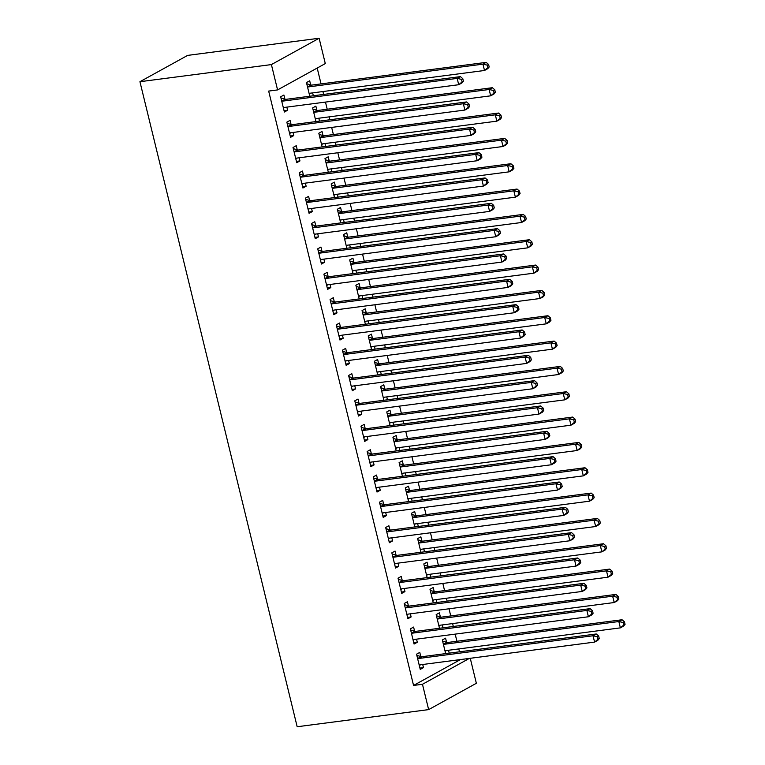 <?xml version="1.0" encoding="UTF-8"?>
<svg xmlns="http://www.w3.org/2000/svg" width="765" height="765" viewBox="0 0 765 765"><rect width="100%" height="100%" fill="white"/><g stroke="black" fill="none" stroke-linecap="round" stroke-linejoin="round"><path stroke-width="1.15" d="M459.488 651.809L458.79 648.921M456.925 641.271L455.175 634.128M453.31 626.478L452.612 623.59M450.748 615.94L449.007 608.787M447.133 601.137L446.435 598.249M444.57 590.599L442.83 583.456M440.965 575.806L440.257 572.918M438.393 565.268L436.652 558.115M434.788 550.465L434.08 547.577M432.215 539.927L430.475 532.784M428.61 525.134L427.903 522.246M426.038 514.596L424.298 507.453M422.433 499.794L421.725 496.906M419.861 489.256L418.12 482.113M416.256 474.463L415.558 471.575M413.683 463.925L411.943 456.782M410.078 449.132L409.38 446.244M407.516 438.584L405.766 431.441M403.901 423.791L403.203 420.903M401.338 413.253L399.598 406.11M397.733 398.46L397.025 395.572M395.161 387.922L393.42 380.769M391.556 373.119L390.848 370.231M388.983 362.581L387.243 355.438M385.378 347.788L384.671 344.9M382.806 337.25L381.066 330.098M379.201 322.447L378.493 319.56M376.629 311.91L374.888 304.766M373.024 297.116L372.316 294.229M370.451 286.579L368.711 279.435M366.846 271.776L366.148 268.897M364.283 261.238L362.534 254.095M360.669 246.445L359.971 243.557M358.106 235.907L356.366 228.764M354.501 221.114L353.793 218.226M351.929 210.576L350.188 203.423M348.324 195.773L347.616 192.885M345.751 185.235L344.011 178.092M342.146 170.442L341.439 167.554M339.574 159.904L337.834 152.751M335.969 145.101L335.261 142.214M333.397 134.564L331.656 127.42M329.791 119.77L329.084 116.882M327.219 109.232L325.479 102.08M323.614 94.43L322.916 91.542M321.051 83.892L317.188 68.056M470.265 658.302L476.356 683.288L428.649 709.614L422.471 684.283L469.328 658.416M460.415 659.583L413.559 685.44L268.668 91.083L277.58 89.916L325.297 63.581L319.12 38.25L187.645 55.386L139.938 81.712L297.174 726.75L428.649 709.614M440.382 616.944L439.387 612.841L436.165 614.62L439.493 628.275M442.333 624.928L443.031 627.816M414.592 631.173L413.597 627.071L410.375 628.859L414.075 644.053L417.298 642.275L416.543 639.158M428.027 566.272L427.033 562.17L423.81 563.948L427.138 577.604M429.978 574.257L430.685 577.145M402.247 580.501L401.243 576.408L398.02 578.187L401.721 593.382L404.953 591.603L404.188 588.486M415.682 515.6L414.678 511.498L411.455 513.277L414.783 526.932M417.623 523.585L418.331 526.473M389.892 529.839L388.888 525.737L385.665 527.515L389.375 542.71L392.598 540.932L391.833 537.814M403.327 464.929L402.323 460.826L399.101 462.605L402.428 476.26M405.278 472.913L405.976 475.801M377.537 479.167L376.543 475.065L373.31 476.844L377.021 492.048L380.243 490.26L379.488 487.152M390.972 414.257L389.978 410.155L386.755 411.943L390.083 425.589M392.923 422.242L393.621 425.13M365.182 428.496L364.188 424.393L360.965 426.172L364.666 441.376L367.889 439.598L367.133 436.48M378.627 363.585L377.623 359.493L374.401 361.271L377.728 374.926M380.568 371.57L381.276 374.458M352.837 377.824L351.833 373.722L348.611 375.5L352.311 390.705L355.543 388.926L354.778 385.809M366.272 312.923L365.268 308.821L362.046 310.6L365.374 324.255M368.214 320.898L368.921 323.786M340.482 327.152L339.478 323.05L336.256 324.829L339.966 340.033L343.189 338.254L342.424 335.137M353.918 262.252L352.923 258.149L349.691 259.928L353.028 273.583M355.868 270.236L356.567 273.124M328.128 276.481L327.133 272.378L323.911 274.157L327.611 289.361L330.834 287.583L330.078 284.465M341.563 211.58L340.568 207.478L337.346 209.256L340.674 222.911M343.514 219.565L344.212 222.452M315.773 225.809L314.778 221.707L311.556 223.485L315.257 238.69L318.479 236.911L317.724 233.794M329.218 160.908L328.214 156.806L324.991 158.585L328.319 172.24M331.159 168.893L331.867 171.781M303.428 175.137L302.424 171.044L299.201 172.823L302.911 188.018L306.134 186.239L305.369 183.122M316.863 110.237L315.859 106.134L312.636 107.913L315.964 121.568M318.804 118.221L319.512 121.109M291.073 124.475L290.069 120.373L286.846 122.151L290.557 137.346L293.779 135.568L293.024 132.45M284.896 99.134L283.901 95.032L280.669 96.811L284.379 112.015L287.602 110.237L286.846 107.119M310.686 84.905L309.682 80.803L306.459 82.582L309.787 96.237M312.636 92.89L313.334 95.768M297.25 149.806L296.246 145.704L293.024 147.482L296.734 162.687L299.957 160.908L299.192 157.791M323.04 135.568L322.036 131.475L318.814 133.253L322.142 146.909M324.982 143.552L325.689 146.44M309.605 200.478L308.601 196.376L305.378 198.154L309.079 213.359L312.311 211.58L311.546 208.463M335.386 186.239L334.391 182.137L331.168 183.925L334.496 197.58M337.336 194.224L338.044 197.112M321.95 251.149L320.956 247.047L317.733 248.826L321.434 264.03L324.656 262.252L323.901 259.134M347.74 236.911L346.746 232.809L343.523 234.587L346.851 248.243M349.691 244.896L350.389 247.784M334.305 301.821L333.301 297.719L330.078 299.498L333.789 314.692L337.011 312.914L336.256 309.806M360.095 287.583L359.091 283.48L355.868 285.259L359.196 298.914M362.036 295.567L362.744 298.455M346.66 352.483L345.656 348.391L342.433 350.169L346.143 365.364L349.366 363.585L348.601 360.468M372.45 338.254L371.446 334.152L368.223 335.931L371.551 349.586M374.391 346.239L375.099 349.127M359.005 403.155L358.01 399.062L354.788 400.841L358.489 416.036L361.711 414.257L360.956 411.14M384.795 388.926L383.801 384.824L380.578 386.602L383.906 400.258M386.746 396.911L387.453 399.799M371.36 453.827L370.365 449.724L367.143 451.503L370.843 466.707L374.066 464.929L373.31 461.811M397.15 439.598L396.155 435.495L392.923 437.274L396.26 450.929M399.101 447.582L399.799 450.47M383.714 504.498L382.71 500.396L379.488 502.175L383.198 517.379L386.421 515.6L385.656 512.483M409.505 490.269L408.5 486.167L405.278 487.946L408.606 501.601M411.446 498.254L412.153 501.132M396.069 555.17L395.065 551.068L391.843 552.846L395.553 568.051L398.775 566.272L398.01 563.155M421.859 540.941L420.855 536.839L417.633 538.617L420.96 552.273M423.8 548.916L424.508 551.804M408.414 605.842L407.42 601.739L404.197 603.518L407.898 618.722L411.121 616.944L410.365 613.826M434.204 591.603L433.21 587.51L429.987 589.289L433.315 602.944M436.155 599.588L436.853 602.476M420.769 656.513L419.775 652.411L416.543 654.19L420.253 669.394L423.475 667.615L422.72 664.498M446.559 642.275L445.565 638.173L442.333 639.951L445.66 653.606M448.51 650.26L449.208 653.147M413.559 685.44L422.471 684.283M277.58 89.916L271.403 64.585L139.938 81.712M319.12 38.25L271.403 64.585M284.054 110.696L287.602 110.237M290.231 136.036L293.779 135.568M296.409 161.367L299.957 160.908M302.586 186.708L306.134 186.239M308.764 212.039L312.311 211.58M314.941 237.37L318.479 236.911M321.118 262.711L324.656 262.252M327.286 288.042L330.834 287.583M333.464 313.382L337.011 312.914M339.641 338.713L343.189 338.254M345.818 364.054L349.366 363.585M351.996 389.385L355.543 388.926M358.173 414.716L361.711 414.257M364.35 440.057L367.889 439.598M370.518 465.388L374.066 464.929M376.696 490.728L380.243 490.26M382.873 516.059L386.421 515.6M389.05 541.4L392.598 540.932M395.228 566.731L398.775 566.272M401.405 592.072L404.953 591.603M407.582 617.403L411.121 616.944M413.76 642.734L417.298 642.275M419.928 668.075L423.475 667.615M463.399 81.205L462.787 78.671L461.496 79.378L462.108 81.912L463.399 81.205L461.936 82.945L458.713 84.724L284.456 107.435A2.649 2.199 -118.9 0 0 283.672 107.722L283.375 107.913M462.108 81.912L458.713 84.724L457.164 78.393L460.387 76.615L286.139 99.316A2.649 2.199 -118.9 0 1 285.259 99.24L280.956 97.977M281.673 100.913L282.036 101.018A2.649 2.199 -118.9 0 0 282.916 101.095L457.164 78.393L461.496 79.378M284.695 107.396L283.452 108.219M462.787 78.671L460.387 76.615M309.165 93.684L309.462 93.493A2.649 2.199 61.1 0 1 310.246 93.196L484.503 70.485L482.954 64.155L486.177 62.376L311.929 85.087A2.649 2.199 61.1 0 1 311.049 85.011L306.746 83.739M309.242 93.98L310.485 93.167M487.286 65.149L487.898 67.674L489.189 66.966L488.577 64.432L487.286 65.149L482.954 64.155L308.706 86.866A2.649 2.199 61.1 0 1 307.826 86.789L307.463 86.684M489.189 66.966L487.726 68.707L484.503 70.485L487.898 67.674M486.177 62.376L488.577 64.432M469.576 106.536L468.964 104.002L467.673 104.709L468.285 107.243L469.576 106.536L468.113 108.276L464.891 110.055L290.633 132.766A2.649 2.199 -118.9 0 0 289.849 133.053L289.553 133.253M468.285 107.243L464.891 110.055L463.341 103.724L466.564 101.946L292.316 124.657A2.649 2.199 -118.9 0 1 291.436 124.58L287.133 123.308M287.85 126.254L288.214 126.359A2.649 2.199 -118.9 0 0 289.094 126.435L463.341 103.724L467.673 104.709M290.863 132.737L289.629 133.55M468.964 104.002L466.564 101.946M475.754 131.867L475.132 129.333L473.851 130.05L474.463 132.584L475.754 131.867L474.29 133.617L471.068 135.395L296.81 158.097A2.649 2.199 -118.9 0 0 296.026 158.393L295.73 158.585M474.463 132.584L471.068 135.395L469.519 129.056L472.741 127.277L298.493 149.988A2.649 2.199 -118.9 0 1 297.614 149.911L293.311 148.649M294.028 151.585L294.391 151.69A2.649 2.199 -118.9 0 0 295.261 151.766L469.519 129.056L473.851 130.05M297.04 158.068L295.806 158.891M475.132 129.333L472.741 127.277M315.343 119.015L315.639 118.824A2.649 2.199 61.1 0 1 316.423 118.527L490.681 95.826L489.131 89.495L492.354 87.707L318.106 110.418A2.649 2.199 61.1 0 1 317.226 110.342L312.923 109.079M315.419 119.321L316.653 118.499M493.463 90.48L494.075 93.014L495.366 92.297L494.754 89.773L493.463 90.48L489.131 89.495L314.874 112.197A2.649 2.199 61.1 0 1 314.004 112.12L313.64 112.015M495.366 92.297L493.903 94.047L490.681 95.826L494.075 93.014M492.354 87.707L494.754 89.773M321.52 144.346L321.807 144.155A2.649 2.199 61.1 0 1 322.601 143.868L496.848 121.157L495.309 114.827L498.531 113.048L324.274 135.749A2.649 2.199 61.1 0 1 323.404 135.682L319.101 134.411M321.596 144.652L322.83 143.839M499.641 115.811L500.253 118.346L501.544 117.638L500.922 115.104L499.641 115.811L495.309 114.827L321.051 137.537A2.649 2.199 61.1 0 1 320.181 137.461L319.818 137.356M501.544 117.638L500.081 119.378L496.848 121.157L500.253 118.346M498.531 113.048L500.922 115.104M481.931 157.208L481.309 154.673L480.018 155.381L480.64 157.915L481.931 157.208L480.468 158.948L477.236 160.727L302.988 183.437A2.649 2.199 -118.9 0 0 302.194 183.724L301.907 183.916M480.64 157.915L477.236 160.727L475.696 154.396L478.919 152.618L304.661 175.319A2.649 2.199 -118.9 0 1 303.791 175.252L299.488 173.98M300.205 176.916L300.569 177.031A2.649 2.199 -118.9 0 0 301.439 177.097L475.696 154.396L480.018 155.381M303.217 183.409L301.984 184.222M481.309 154.673L478.919 152.618M488.108 182.539L487.487 180.005L486.196 180.722L486.817 183.256L488.108 182.539L486.636 184.288L483.413 186.067L309.165 208.769A2.649 2.199 -118.9 0 0 308.372 209.065L308.085 209.256M486.817 183.256L483.413 186.067L481.874 179.727L485.096 177.949L310.839 200.66A2.649 2.199 -118.9 0 1 309.968 200.583L305.665 199.321M306.373 202.256L306.736 202.362A2.649 2.199 -118.9 0 0 307.616 202.438L481.874 179.727L486.196 180.722M309.395 208.74L308.161 209.562M487.487 180.005L485.096 177.949M327.697 169.687L327.984 169.495A2.649 2.199 61.1 0 1 328.778 169.199L503.026 146.498L501.486 140.158L504.709 138.379L330.451 161.09A2.649 2.199 61.1 0 1 329.581 161.013L325.278 159.751M327.774 169.993L329.007 169.17M505.808 141.152L506.43 143.686L507.721 142.969L507.099 140.435L505.808 141.152L501.486 140.158L327.229 162.869A2.649 2.199 61.1 0 1 326.359 162.792L325.995 162.687M507.721 142.969L506.248 144.719L503.026 146.498L506.43 143.686M504.709 138.379L507.099 140.435M333.875 195.018L334.162 194.826A2.649 2.199 61.1 0 1 334.955 194.54L509.203 171.829L507.664 165.498L510.886 163.72L336.629 186.421A2.649 2.199 61.1 0 1 335.749 186.354L331.446 185.082M333.951 195.324L335.185 194.511M511.986 166.483L512.607 169.017L513.898 168.31L513.277 165.776L511.986 166.483L507.664 165.498L333.406 188.2A2.649 2.199 61.1 0 1 332.526 188.133L332.163 188.018M513.898 168.31L512.426 170.05L509.203 171.829L512.607 169.017M510.886 163.72L513.277 165.776M494.286 207.879L493.664 205.345L492.373 206.053L492.995 208.587L494.286 207.879L492.813 209.62L489.59 211.398L315.333 234.109A2.649 2.199 -118.9 0 0 314.549 234.396L314.262 234.587M492.995 208.587L489.59 211.398L488.051 205.068L491.273 203.289L317.016 225.991A2.649 2.199 -118.9 0 1 316.136 225.914L311.833 224.652M312.55 227.588L312.914 227.702A2.649 2.199 -118.9 0 0 313.793 227.769L488.051 205.068L492.373 206.053M315.572 234.08L314.339 234.893M493.664 205.345L491.273 203.289M340.052 220.358L340.339 220.167A2.649 2.199 61.1 0 1 341.123 219.871L515.381 197.169L513.841 190.829L517.064 189.051L342.806 211.762A2.649 2.199 61.1 0 1 341.926 211.685L337.623 210.423M340.119 220.664L341.362 219.842M518.163 191.824L518.785 194.358L520.076 193.641L519.454 191.107L518.163 191.824L513.841 190.829L339.584 213.54A2.649 2.199 61.1 0 1 338.704 213.464L338.34 213.359M520.076 193.641L518.603 195.391L515.381 197.169L518.785 194.358M517.064 189.051L519.454 191.107M500.463 233.21L499.841 230.676L498.551 231.393L499.172 233.927L500.463 233.21L498.99 234.96L495.768 236.739L321.51 259.44A2.649 2.199 -118.9 0 0 320.726 259.737L320.439 259.928M499.172 233.927L495.768 236.739L494.228 230.399L497.451 228.62L323.193 251.331A2.649 2.199 -118.9 0 1 322.314 251.255L318.011 249.983M318.728 252.928L319.091 253.033A2.649 2.199 -118.9 0 0 319.971 253.11L494.228 230.399L498.551 231.393M321.749 259.411L320.506 260.234M499.841 230.676L497.451 228.62M346.229 245.689L346.516 245.498A2.649 2.199 61.1 0 1 347.3 245.211L521.558 222.5L520.009 216.17L523.241 214.391L348.983 237.093A2.649 2.199 61.1 0 1 348.104 237.016L343.801 235.754M346.296 245.995L347.54 245.173M524.341 217.155L524.962 219.689L526.244 218.981L525.631 216.447L524.341 217.155L520.009 216.17L345.761 238.871A2.649 2.199 61.1 0 1 344.881 238.795L344.518 238.69M526.244 218.981L524.78 220.722L521.558 222.5L524.962 219.689M523.241 214.391L525.631 216.447M506.631 258.551L506.019 256.017L504.728 256.724L505.349 259.259L506.631 258.551L505.168 260.291L501.945 262.07L327.688 284.781A2.649 2.199 -118.9 0 0 326.904 285.068L326.607 285.259M505.349 259.259L501.945 262.07L500.396 255.74L503.628 253.961L329.371 276.662A2.649 2.199 -118.9 0 1 328.491 276.586L324.188 275.324M324.905 278.259L325.268 278.364A2.649 2.199 -118.9 0 0 326.148 278.441L500.396 255.74L504.728 256.724M327.927 284.743L326.684 285.565M506.019 256.017L503.628 253.961M352.397 271.03L352.694 270.839A2.649 2.199 61.1 0 1 353.478 270.542L527.735 247.841L526.186 241.501L529.409 239.722L355.161 262.433A2.649 2.199 61.1 0 1 354.281 262.357L349.978 261.085M352.474 271.336L353.717 270.514M530.518 242.495L531.13 245.03L532.421 244.312L531.809 241.778L530.518 242.495L526.186 241.501L351.938 264.212A2.649 2.199 61.1 0 1 351.059 264.135L350.695 264.03M532.421 244.312L530.958 246.053L527.735 247.841L531.13 245.03M529.409 239.722L531.809 241.778M512.808 283.882L512.196 281.348L510.905 282.065L511.517 284.59L512.808 283.882L511.345 285.622L508.123 287.401L333.865 310.112A2.649 2.199 -118.9 0 0 333.081 310.408L332.785 310.6M511.517 284.59L508.123 287.401L506.573 281.071L509.796 279.292L335.548 302.003A2.649 2.199 -118.9 0 1 334.668 301.926L330.365 300.655M331.082 303.6L331.446 303.705A2.649 2.199 -118.9 0 0 332.326 303.781L506.573 281.071L510.905 282.065M334.104 310.083L332.861 310.896M512.196 281.348L509.796 279.292M358.575 296.361L358.871 296.17A2.649 2.199 61.1 0 1 359.655 295.883L533.913 273.172L532.364 266.842L535.586 265.063L361.338 287.764A2.649 2.199 61.1 0 1 360.458 287.688L356.155 286.426M358.651 296.667L359.885 295.845M536.695 267.827L537.307 270.361L538.598 269.653L537.986 267.119L536.695 267.827L532.364 266.842L358.106 289.543A2.649 2.199 61.1 0 1 357.236 289.466L356.873 289.361M538.598 269.653L537.135 271.393L533.913 273.172L537.307 270.361M535.586 265.063L537.986 267.119M518.986 309.213L518.374 306.689L517.083 307.396L517.695 309.93L518.986 309.213L517.523 310.963L514.3 312.742L340.043 335.443A2.649 2.199 -118.9 0 0 339.258 335.739L338.962 335.931M517.695 309.93L514.3 312.742L512.751 306.411L515.973 304.633L341.726 327.334A2.649 2.199 -118.9 0 1 340.846 327.257L336.543 325.995M337.26 328.931L337.623 329.036A2.649 2.199 -118.9 0 0 338.493 329.113L512.751 306.411L517.083 307.396M340.272 335.414L339.038 336.237M518.374 306.689L515.973 304.633M364.752 321.702L365.039 321.501A2.649 2.199 61.1 0 1 365.833 321.214L540.09 298.503L538.541 292.173L541.763 290.394L367.506 313.105A2.649 2.199 61.1 0 1 366.636 313.028L362.333 311.757M364.829 321.998L366.062 321.185M542.873 293.158L543.485 295.692L544.776 294.984L544.154 292.45L542.873 293.158L538.541 292.173L364.283 314.884A2.649 2.199 61.1 0 1 363.413 314.807L363.05 314.702M544.776 294.984L543.313 296.724L540.09 298.503L543.485 295.692M541.763 290.394L544.154 292.45M525.163 334.554L524.541 332.02L523.26 332.727L523.872 335.261L525.163 334.554L523.7 336.294L520.468 338.073L346.22 360.784A2.649 2.199 -118.9 0 0 345.426 361.07L345.139 361.271M523.872 335.261L520.468 338.073L518.928 331.742L522.151 329.964L347.893 352.665A2.649 2.199 -118.9 0 1 347.023 352.598L342.72 351.326M343.437 354.272L343.801 354.377A2.649 2.199 -118.9 0 0 344.671 354.453L518.928 331.742L523.26 332.727M346.449 360.755L345.216 361.568M524.541 332.02L522.151 329.964M370.929 347.033L371.216 346.841A2.649 2.199 61.1 0 1 372.01 346.545L546.258 323.844L544.718 317.513L547.941 315.725L373.683 338.436A2.649 2.199 61.1 0 1 372.813 338.359L368.51 337.097M371.006 347.339L372.239 346.516M549.04 318.498L549.662 321.032L550.953 320.315L550.331 317.781L549.04 318.498L544.718 317.513L370.461 340.215A2.649 2.199 61.1 0 1 369.591 340.138L369.227 340.033M550.953 320.315L549.49 322.065L546.258 323.844L549.662 321.032M547.941 315.725L550.331 317.781M531.34 359.885L530.719 357.351L529.428 358.068L530.049 360.602L531.34 359.885L529.868 361.635L526.645 363.413L352.397 386.115A2.649 2.199 -118.9 0 0 351.604 386.411L351.317 386.602M530.049 360.602L526.645 363.413L525.106 357.073L528.328 355.295L354.071 378.006A2.649 2.199 -118.9 0 1 353.201 377.929L348.897 376.667M349.615 379.603L349.978 379.708A2.649 2.199 -118.9 0 0 350.848 379.784L525.106 357.073L529.428 358.068M352.627 386.086L351.393 386.908M530.719 357.351L528.328 355.295M377.107 372.364L377.394 372.173A2.649 2.199 61.1 0 1 378.187 371.886L552.435 349.175L550.896 342.844L554.118 341.066L379.861 363.767A2.649 2.199 61.1 0 1 378.991 363.7L374.687 362.428M377.183 372.67L378.417 371.857M555.218 343.829L555.839 346.363L557.13 345.656L556.509 343.122L555.218 343.829L550.896 342.844L376.638 365.555A2.649 2.199 61.1 0 1 375.758 365.479L375.395 365.364M557.13 345.656L555.658 347.396L552.435 349.175L555.839 346.363M554.118 341.066L556.509 343.122M537.518 385.225L536.896 382.691L535.605 383.399L536.227 385.933L537.518 385.225L536.045 386.966L532.823 388.744L358.565 411.455A2.649 2.199 -118.9 0 0 357.781 411.742L357.494 411.933M536.227 385.933L532.823 388.744L531.283 382.414L534.506 380.635L360.248 403.337A2.649 2.199 -118.9 0 1 359.368 403.27L355.065 401.998M355.782 404.934L356.146 405.048A2.649 2.199 -118.9 0 0 357.026 405.115L531.283 382.414L535.605 383.399M358.804 411.427L357.571 412.239M536.896 382.691L534.506 380.635M383.284 397.704L383.571 397.513A2.649 2.199 61.1 0 1 384.355 397.217L558.613 374.515L557.073 368.175L560.296 366.397L386.038 389.108A2.649 2.199 61.1 0 1 385.158 389.031L380.855 387.769M383.351 398.01L384.594 397.188M561.395 369.17L562.017 371.704L563.308 370.987L562.686 368.453L561.395 369.17L557.073 368.175L382.816 390.886A2.649 2.199 61.1 0 1 381.936 390.81L381.572 390.705M563.308 370.987L561.835 372.737L558.613 374.515L562.017 371.704M560.296 366.397L562.686 368.453M543.695 410.556L543.073 408.022L541.783 408.74L542.404 411.274L543.695 410.556L542.222 412.306L539 414.085L364.742 436.786A2.649 2.199 -118.9 0 0 363.958 437.083L363.671 437.274M542.404 411.274L539 414.085L537.46 407.745L540.683 405.966L366.425 428.677A2.649 2.199 -118.9 0 1 365.546 428.601L361.243 427.339M361.96 430.274L362.323 430.379A2.649 2.199 -118.9 0 0 363.203 430.456L537.46 407.745L541.783 408.74M364.982 436.758L363.738 437.58M543.073 408.022L540.683 405.966M389.462 423.035L389.748 422.844A2.649 2.199 61.1 0 1 390.532 422.557L564.79 399.846L563.25 393.516L566.473 391.737L392.216 414.439A2.649 2.199 61.1 0 1 391.336 414.372L387.033 413.1M389.528 423.341L390.772 422.529M567.573 394.501L568.194 397.035L569.476 396.327L568.864 393.793L567.573 394.501L563.25 393.516L388.993 416.217A2.649 2.199 61.1 0 1 388.113 416.15L387.75 416.036M569.476 396.327L568.013 398.068L564.79 399.846L568.194 397.035M566.473 391.737L568.864 393.793M549.863 435.897L549.251 433.363L547.96 434.071L548.582 436.605L549.863 435.897L548.4 437.637L545.177 439.416L370.92 462.127A2.649 2.199 -118.9 0 0 370.136 462.414L369.849 462.605M548.582 436.605L545.177 439.416L543.628 433.086L546.86 431.307L372.603 454.008A2.649 2.199 -118.9 0 1 371.723 453.932L367.42 452.67M368.137 455.605L368.501 455.711A2.649 2.199 -118.9 0 0 369.38 455.787L543.628 433.086L547.96 434.071M371.159 462.089L369.916 462.911M549.251 433.363L546.86 431.307M395.629 448.376L395.926 448.185A2.649 2.199 61.1 0 1 396.71 447.888L570.967 425.187L569.418 418.847L572.65 417.068L398.393 439.779A2.649 2.199 61.1 0 1 397.513 439.703L393.21 438.431M395.706 448.682L396.949 447.86M573.75 419.842L574.362 422.376L575.653 421.658L575.041 419.124L573.75 419.842L569.418 418.847L395.17 441.558A2.649 2.199 61.1 0 1 394.291 441.482L393.927 441.376M575.653 421.658L574.19 423.408L570.967 425.187L574.362 422.376M572.65 417.068L575.041 419.124M556.04 461.228L555.428 458.694L554.137 459.411L554.749 461.945L556.04 461.228L554.577 462.978L551.355 464.757L377.097 487.458A2.649 2.199 -118.9 0 0 376.313 487.754L376.017 487.946M554.749 461.945L551.355 464.757L549.806 458.417L553.028 456.638L378.78 479.349A2.649 2.199 -118.9 0 1 377.9 479.273L373.597 478.001M374.315 480.946L374.678 481.051A2.649 2.199 -118.9 0 0 375.558 481.128L549.806 458.417L554.137 459.411M377.336 487.429L376.093 488.252M555.428 458.694L553.028 456.638M401.807 473.707L402.103 473.516A2.649 2.199 61.1 0 1 402.887 473.229L577.145 450.518L575.596 444.188L578.818 442.409L404.57 465.11A2.649 2.199 61.1 0 1 403.691 465.034L399.387 463.772M401.883 474.013L403.117 473.191M579.927 445.173L580.539 447.707L581.83 446.999L581.218 444.465L579.927 445.173L575.596 444.188L401.348 466.889A2.649 2.199 61.1 0 1 400.468 466.813L400.105 466.707M581.83 446.999L580.367 448.739L577.145 450.518L580.539 447.707M578.818 442.409L581.218 444.465M562.218 486.569L561.606 484.035L560.315 484.742L560.927 487.276L562.218 486.569L560.755 488.309L557.532 490.088L383.275 512.799A2.649 2.199 -118.9 0 0 382.49 513.086L382.194 513.277M560.927 487.276L557.532 490.088L555.983 483.757L559.205 481.979L384.958 504.68A2.649 2.199 -118.9 0 1 384.078 504.604L379.775 503.341M380.492 506.277L380.855 506.382A2.649 2.199 -118.9 0 0 381.725 506.459L555.983 483.757L560.315 484.742M383.504 512.76L382.271 513.583M561.606 484.035L559.205 481.979M407.984 499.048L408.281 498.856A2.649 2.199 61.1 0 1 409.065 498.56L583.322 475.859L581.773 469.519L584.995 467.74L410.748 490.451A2.649 2.199 61.1 0 1 409.868 490.375L405.565 489.103M408.061 499.344L409.294 498.531M586.105 470.513L586.717 473.047L588.008 472.33L587.386 469.796L586.105 470.513L581.773 469.519L407.516 492.23A2.649 2.199 61.1 0 1 406.645 492.153L406.282 492.048M588.008 472.33L586.545 474.071L583.322 475.859L586.717 473.047M584.995 467.74L587.386 469.796M568.395 511.9L567.773 509.366L566.492 510.073L567.104 512.607L568.395 511.9L566.932 513.64L563.709 515.419L389.452 538.13A2.649 2.199 -118.9 0 0 388.658 538.417L388.371 538.617M567.104 512.607L563.709 515.419L562.16 509.088L565.383 507.31L391.125 530.021A2.649 2.199 -118.9 0 1 390.255 529.944L385.952 528.672M386.669 531.618L387.033 531.723A2.649 2.199 -118.9 0 0 387.903 531.799L562.16 509.088L566.492 510.073M389.681 538.101L388.448 538.914M567.773 509.366L565.383 507.31M414.161 524.379L414.448 524.188A2.649 2.199 61.1 0 1 415.242 523.901L589.49 501.19L587.95 494.859L591.173 493.081L416.915 515.782A2.649 2.199 61.1 0 1 416.045 515.706L411.742 514.443M414.238 524.685L415.472 523.862M592.273 495.844L592.894 498.378L594.185 497.671L593.564 495.137L592.273 495.844L587.95 494.859L413.693 517.561A2.649 2.199 61.1 0 1 412.823 517.484L412.459 517.379M594.185 497.671L592.722 499.411L589.49 501.19L592.894 498.378M591.173 493.081L593.564 495.137M574.572 537.231L573.951 534.706L572.66 535.414L573.281 537.948L574.572 537.231L573.109 538.981L569.877 540.759L395.629 563.461A2.649 2.199 -118.9 0 0 394.836 563.757L394.549 563.948M573.281 537.948L569.877 540.759L568.338 534.429L571.56 532.641L397.303 555.352A2.649 2.199 -118.9 0 1 396.433 555.275L392.129 554.013M392.847 556.949L393.21 557.054A2.649 2.199 -118.9 0 0 394.08 557.13L568.338 534.429L572.66 535.414M395.859 563.432L394.625 564.254M573.951 534.706L571.56 532.641M420.339 549.719L420.626 549.519A2.649 2.199 61.1 0 1 421.419 549.232L595.667 526.521L594.128 520.19L597.35 518.412L423.093 541.123A2.649 2.199 61.1 0 1 422.223 541.046L417.92 539.774M420.415 550.016L421.649 549.203M598.45 521.175L599.072 523.709L600.362 523.002L599.741 520.468L598.45 521.175L594.128 520.19L419.87 542.901A2.649 2.199 61.1 0 1 418.991 542.825L418.627 542.72M600.362 523.002L598.89 524.742L595.667 526.521L599.072 523.709M597.35 518.412L599.741 520.468M580.75 562.571L580.128 560.037L578.837 560.745L579.459 563.279L580.75 562.571L579.277 564.312L576.055 566.09L401.807 588.801A2.649 2.199 -118.9 0 0 401.013 589.088L400.726 589.279M579.459 563.279L576.055 566.09L574.515 559.76L577.738 557.981L403.48 580.683A2.649 2.199 -118.9 0 1 402.61 580.616L398.297 579.344M399.014 582.289L399.378 582.394A2.649 2.199 -118.9 0 0 400.258 582.471L574.515 559.76L578.837 560.745M402.036 588.773L400.803 589.586M580.128 560.037L577.738 557.981M426.516 575.051L426.803 574.859A2.649 2.199 61.1 0 1 427.587 574.563L601.845 551.861L600.305 545.522L603.528 543.743L429.27 566.454A2.649 2.199 61.1 0 1 428.39 566.377L424.087 565.115M426.593 575.356L427.826 574.534M604.627 546.516L605.249 549.05L606.54 548.333L605.918 545.799L604.627 546.516L600.305 545.522L426.048 568.232A2.649 2.199 61.1 0 1 425.168 568.156L424.805 568.051M606.54 548.333L605.067 550.083L601.845 551.861L605.249 549.05M603.528 543.743L605.918 545.799M586.927 587.903L586.306 585.368L585.015 586.086L585.636 588.62L586.927 587.903L585.455 589.652L582.232 591.431L407.974 614.132A2.649 2.199 -118.9 0 0 407.19 614.429L406.904 614.62M585.636 588.62L582.232 591.431L580.692 585.091L583.915 583.312L409.657 606.023A2.649 2.199 -118.9 0 1 408.778 605.947L404.475 604.685M405.192 607.62L405.555 607.726A2.649 2.199 -118.9 0 0 406.435 607.802L580.692 585.091L585.015 586.086M408.214 614.104L406.97 614.926M586.306 585.368L583.915 583.312M432.694 600.382L432.98 600.19A2.649 2.199 61.1 0 1 433.765 599.903L608.022 577.192L606.482 570.862L609.705 569.084L435.448 591.785A2.649 2.199 61.1 0 1 434.568 591.718L430.265 590.446M432.761 600.688L434.004 599.875M610.805 571.847L611.426 574.381L612.717 573.673L612.096 571.139L610.805 571.847L606.482 570.862L432.225 593.564A2.649 2.199 61.1 0 1 431.345 593.497L430.982 593.382M612.717 573.673L611.245 575.414L608.022 577.192L611.426 574.381M609.705 569.084L612.096 571.139M593.095 613.243L592.483 610.709L591.192 611.417L591.814 613.951L593.095 613.243L591.632 614.984L588.409 616.762L414.152 639.473A2.649 2.199 -118.9 0 0 413.368 639.76L413.081 639.951M591.814 613.951L588.409 616.762L586.87 610.432L590.092 608.653L415.835 631.355A2.649 2.199 -118.9 0 1 414.955 631.288L410.652 630.016M411.369 632.951L411.733 633.066A2.649 2.199 -118.9 0 0 412.612 633.133L586.87 610.432L591.192 611.417M414.391 639.444L413.148 640.257M592.483 610.709L590.092 608.653M438.861 625.722L439.158 625.531A2.649 2.199 61.1 0 1 439.942 625.235L614.199 602.533L612.65 596.193L615.882 594.415L441.625 617.125A2.649 2.199 61.1 0 1 440.745 617.049L436.442 615.787M438.938 626.028L440.181 625.206M616.982 597.188L617.604 599.722L618.885 599.005L618.273 596.471L616.982 597.188L612.65 596.193L438.402 618.904A2.649 2.199 61.1 0 1 437.523 618.828L437.159 618.722M618.885 599.005L617.422 600.755L614.199 602.533L617.604 599.722M615.882 594.415L618.273 596.471M599.272 638.574L598.66 636.04L597.369 636.757L597.981 639.291L599.272 638.574L597.809 640.324L594.587 642.103L420.329 664.804A2.649 2.199 -118.9 0 0 419.545 665.101L419.249 665.292M597.981 639.291L594.587 642.103L593.038 635.763L596.26 633.984L422.012 656.695A2.649 2.199 -118.9 0 1 421.132 656.619L416.829 655.347M417.547 658.292L417.91 658.397A2.649 2.199 -118.9 0 0 418.79 658.474L593.038 635.763L597.369 636.757M420.568 664.775L419.325 665.598M598.66 636.04L596.26 633.984M445.039 651.053L445.335 650.862A2.649 2.199 61.1 0 1 446.119 650.575L620.377 627.864L618.828 621.534L622.05 619.755L447.802 642.457A2.649 2.199 61.1 0 1 446.923 642.38L442.619 641.118M445.115 651.359L446.358 650.546M623.159 622.519L623.771 625.053L625.062 624.345L624.45 621.811L623.159 622.519L618.828 621.534L444.58 644.235A2.649 2.199 61.1 0 1 443.7 644.168L443.337 644.053M625.062 624.345L623.599 626.086L620.377 627.864L623.771 625.053M622.05 619.755L624.45 621.811M282.036 101.018L285.259 99.24M282.916 101.095L286.139 99.316M311.929 85.087L308.706 86.866M311.049 85.011L307.826 86.789M288.214 126.359L291.436 124.58M289.094 126.435L292.316 124.657M294.391 151.69L297.614 149.911M295.261 151.766L298.493 149.988M318.106 110.418L314.874 112.197M317.226 110.342L314.004 112.12M324.274 135.749L321.051 137.537M323.404 135.682L320.181 137.461M300.569 177.031L303.791 175.252M301.439 177.097L304.661 175.319M306.736 202.362L309.968 200.583M307.616 202.438L310.839 200.66M330.451 161.09L327.229 162.869M329.581 161.013L326.359 162.792M336.629 186.421L333.406 188.2M335.749 186.354L332.526 188.133M312.914 227.702L316.136 225.914M313.793 227.769L317.016 225.991M342.806 211.762L339.584 213.54M341.926 211.685L338.704 213.464M319.091 253.033L322.314 251.255M319.971 253.11L323.193 251.331M348.983 237.093L345.761 238.871M348.104 237.016L344.881 238.795M325.268 278.364L328.491 276.586M326.148 278.441L329.371 276.662M355.161 262.433L351.938 264.212M354.281 262.357L351.059 264.135M331.446 303.705L334.668 301.926M332.326 303.781L335.548 302.003M361.338 287.764L358.106 289.543M360.458 287.688L357.236 289.466M337.623 329.036L340.846 327.257M338.493 329.113L341.726 327.334M367.506 313.105L364.283 314.884M366.636 313.028L363.413 314.807M343.801 354.377L347.023 352.598M344.671 354.453L347.893 352.665M373.683 338.436L370.461 340.215M372.813 338.359L369.591 340.138M349.978 379.708L353.201 377.929M350.848 379.784L354.071 378.006M379.861 363.767L376.638 365.555M378.991 363.7L375.758 365.479M356.146 405.048L359.368 403.27M357.026 405.115L360.248 403.337M386.038 389.108L382.816 390.886M385.158 389.031L381.936 390.81M362.323 430.379L365.546 428.601M363.203 430.456L366.425 428.677M392.216 414.439L388.993 416.217M391.336 414.372L388.113 416.15M368.501 455.711L371.723 453.932M369.38 455.787L372.603 454.008M398.393 439.779L395.17 441.558M397.513 439.703L394.291 441.482M374.678 481.051L377.9 479.273M375.558 481.128L378.78 479.349M404.57 465.11L401.348 466.889M403.691 465.034L400.468 466.813M380.855 506.382L384.078 504.604M381.725 506.459L384.958 504.68M410.748 490.451L407.516 492.23M409.868 490.375L406.645 492.153M387.033 531.723L390.255 529.944M387.903 531.799L391.125 530.021M416.915 515.782L413.693 517.561M416.045 515.706L412.823 517.484M393.21 557.054L396.433 555.275M394.08 557.13L397.303 555.352M423.093 541.123L419.87 542.901M422.223 541.046L418.991 542.825M399.378 582.394L402.61 580.616M400.258 582.471L403.48 580.683M429.27 566.454L426.048 568.232M428.39 566.377L425.168 568.156M405.555 607.726L408.778 605.947M406.435 607.802L409.657 606.023M435.448 591.785L432.225 593.564M434.568 591.718L431.345 593.497M411.733 633.066L414.955 631.288M412.612 633.133L415.835 631.355M441.625 617.125L438.402 618.904M440.745 617.049L437.523 618.828M417.91 658.397L421.132 656.619M418.79 658.474L422.012 656.695M447.802 642.457L444.58 644.235M446.923 642.38L443.7 644.168"/></g></svg>
